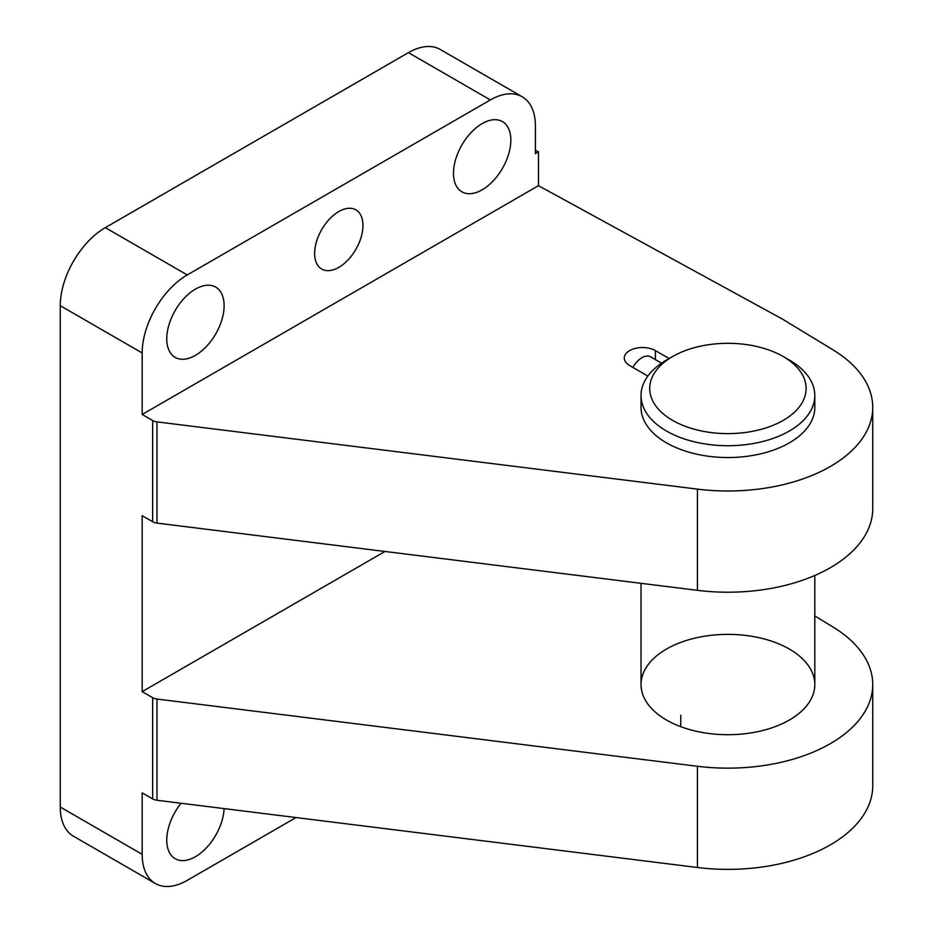 <?xml version="1.0" encoding="UTF-8"?>
<svg xmlns="http://www.w3.org/2000/svg" width="933" height="933" viewBox="0 0 933 933"><rect width="100%" height="100%" fill="white"/><g stroke="black" fill="none" stroke-linecap="round" stroke-linejoin="round"><path stroke-width="1.4" d="M680.752 642.405A86.897 50.172 0 0 0 641.029 684.542A86.897 50.172 0 0 0 666.477 720.019A86.897 50.172 0 0 0 761.176 730.889A86.897 50.172 0 0 0 814.812 684.542A86.897 50.172 0 0 0 769.468 640.481A86.897 50.172 0 0 0 680.752 642.405M680.752 715.249L680.752 726.679M296.006 817.553L187.241 880.355A63.724 36.784 120 0 1 155.379 883.516A63.724 36.784 120 0 1 142.178 854.336L142.178 792.852L152.662 798.905A8.689 5.015 0 0 0 156.977 800.257L697.418 867.492A144.825 83.608 0 0 0 872.74 785.761L872.74 684.542A144.825 83.608 0 0 0 832.971 626.988L814.812 615.943M641.029 395.557L641.029 407.371A86.897 50.172 0 0 0 666.477 442.848A86.897 50.172 0 0 0 761.176 453.718A86.897 50.172 0 0 0 814.812 407.371L814.812 395.557A86.897 50.172 180 0 1 727.927 445.717A86.897 50.172 180 0 1 641.029 395.557A86.897 50.172 180 0 1 666.477 360.08L672.623 356.534A78.197 45.146 180 0 1 783.219 356.534L789.365 360.08A86.897 50.172 180 0 1 814.812 395.557M782.484 319.109L538.458 185.679L142.178 414.474L152.662 420.515A8.689 5.015 0 0 0 156.977 421.879L697.418 489.114A144.825 83.608 0 0 0 872.74 407.371A144.825 83.608 0 0 0 832.971 349.817L782.484 319.109M669.148 358.54L655.421 350.621A18.252 10.531 0 0 0 635.536 348.336A18.252 10.531 0 0 0 624.27 358.074A18.252 10.531 0 0 0 629.612 365.514L647.864 376.057M181.049 803.255A40.551 23.407 120 0 0 166.762 840.155A40.551 23.407 120 0 0 175.159 858.71A40.551 23.407 120 0 0 205.785 848.494A40.551 23.407 120 0 0 224.072 808.608M384.979 551.461L142.178 691.633L152.662 697.686A8.689 5.015 0 0 0 156.977 699.039L697.418 766.273A144.825 83.608 0 0 0 872.74 684.542M872.74 407.371L872.74 508.59A144.825 83.608 0 0 1 697.418 590.332L156.977 523.098A8.689 5.015 0 0 1 152.662 521.734L142.178 515.692L142.178 691.633M538.458 185.679L538.458 151.869L535.402 153.63L535.402 125.955A63.724 36.784 120 0 0 522.212 96.787A63.724 36.784 120 0 0 490.35 99.948L187.241 274.943A63.724 36.784 120 0 0 142.178 352.977L142.178 414.474M522.212 96.787L440.283 49.484A63.724 36.784 120 0 0 408.432 52.645L105.312 227.64A63.724 36.784 120 0 0 60.26 305.686L60.26 807.045A63.724 36.784 120 0 0 73.45 836.213L155.379 883.516M166.762 338.796A40.551 23.407 120 0 0 175.159 357.362A40.551 23.407 120 0 0 215.71 333.944A40.551 23.407 120 0 0 215.71 287.119A40.551 23.407 120 0 0 184.454 297.989A40.551 23.407 120 0 0 166.762 338.796M314.631 253.426A34.183 19.733 120 0 0 321.71 269.066A34.183 19.733 120 0 0 355.881 249.333A34.183 19.733 120 0 0 355.881 209.867A34.183 19.733 120 0 0 329.547 219.022A34.183 19.733 120 0 0 314.631 253.426M453.485 173.258A40.551 23.407 120 0 0 461.882 191.813A40.551 23.407 120 0 0 502.432 168.406A40.551 23.407 120 0 0 502.432 121.582A40.551 23.407 120 0 0 471.188 132.451A40.551 23.407 120 0 0 453.485 173.258M538.458 151.869L535.402 150.201M789.365 360.08L783.219 356.534A78.197 45.146 180 0 1 783.219 420.386A78.197 45.146 180 0 1 672.623 420.386A78.197 45.146 180 0 1 672.623 356.534M661.544 363.182L650.593 356.849A17.377 10.03 120 0 0 632.912 367.427M490.35 99.948L408.432 52.645M187.241 274.943L105.312 227.64M142.178 352.977L60.26 305.686M142.178 854.336L60.26 807.045M152.662 697.686L152.662 798.905M152.662 521.734L152.662 420.515M156.977 523.098L156.977 421.879M697.418 590.332L697.418 489.114M156.977 699.039L156.977 800.257M697.418 766.273L697.418 867.492M655.421 350.621L655.421 359.637M641.029 583.312L641.029 684.542M814.812 575.486L814.812 684.542"/></g></svg>
